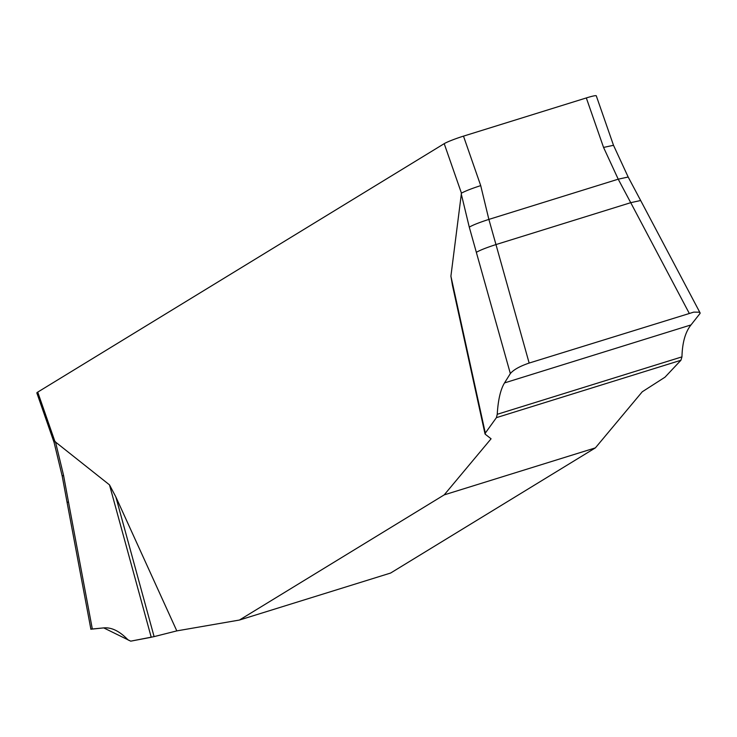 <?xml version="1.0" encoding="UTF-8"?>
<svg xmlns="http://www.w3.org/2000/svg" width="737" height="737" viewBox="0 0 737 737"><rect width="100%" height="100%" fill="white"/><g stroke="black" fill="none" stroke-linecap="round" stroke-linejoin="round"><path stroke-width="1.11" d="M485.232 434.222L485.314 433.08L485.232 434.222L491.072 438.801L444.208 494.877L239.424 620.047L176.806 630.89L115.838 496.885L154.107 636.621L176.806 630.89M452.444 285.274L450.906 276.172L461.445 193.149L444.208 143.66L37.734 392.112A15.947 1.363 160.8 0 0 36.85 392.95L54.087 442.44L62.23 476.203L67.141 502.708L68.421 501.667L63.511 475.153L62.23 476.213M37.734 392.112L54.971 441.601L109.491 484.863L115.838 496.885M239.424 620.047L390.61 573.045L595.385 447.875L642.249 391.789L664.977 377.206L680.914 360.273L496.416 417.649L497.235 414.305C498.101 399.933 500.524 389.468 504.523 382.918L510.345 373.576L469.276 227.134L461.215 193.72M595.385 447.875L444.208 494.877M450.906 276.172L485.314 433.08L496.416 417.649M510.345 373.576C513.523 369.771 519.797 366.261 529.157 363.055L693.766 312.12L699.514 312.193L700.058 313.428L691.002 324.925C685.336 332 682.324 342.65 681.955 356.865L680.914 360.273M476.369 252.312C480.008 250.193 486.54 247.614 495.973 244.573L529.157 363.055M689.224 313.28L630.734 202.675L640.665 200.51L700.15 312.995M444.208 143.66A15.947 1.363 160.8 0 1 463.49 136.133L480.717 185.623L488.871 219.405L495.973 244.573L630.734 202.675L618.223 179.183L603.557 147.428L586.32 97.938A15.947 1.363 160.8 0 1 596.279 95.81L613.506 145.3L603.557 147.428M68.421 501.667L92.337 629.076L103.724 627.896C111.609 627.187 119.735 631.204 128.091 639.946L130.744 641.153L151.232 637.275L109.491 484.863M91.167 629.112L103.724 627.896L130.744 641.153L154.107 636.621M90.844 628.928L92.337 629.076M480.717 185.623C471.947 188.442 465.526 190.947 461.445 193.149M54.971 441.601L54.077 442.43M463.49 136.133L586.32 97.938M469.276 227.134C472.905 225.015 479.446 222.445 488.871 219.405L618.223 179.183L628.164 177.027M55.45 441.739L63.511 475.153M681.955 356.865L497.235 414.305M691.002 324.925L504.523 382.918M485.02 433.9L452.481 285.486M90.909 629.315L67.141 502.717M613.506 145.3L628.182 177.046L640.674 200.528"/></g></svg>

